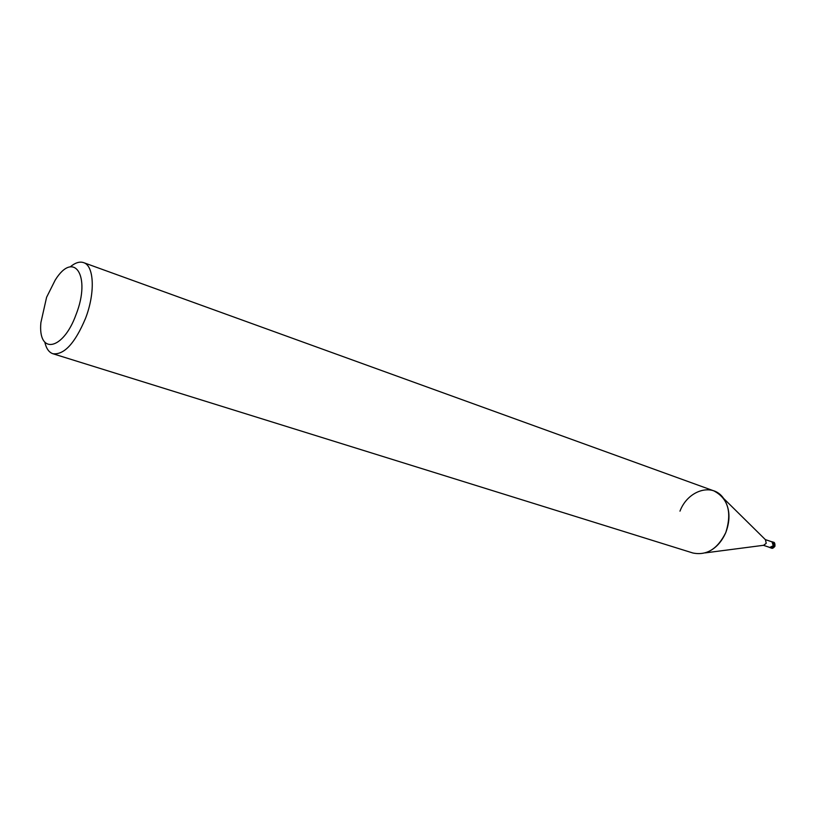 <?xml version="1.0" encoding="UTF-8"?>
<svg xmlns="http://www.w3.org/2000/svg" width="816" height="816" viewBox="0 0 816 816"><rect width="100%" height="100%" fill="white"/><g stroke="black" fill="none" stroke-linecap="round" stroke-linejoin="round"><path stroke-width="1.22" d="M771.64 541.742C773.344 542.273 773.894 543.599 773.282 545.731L769.733 547.424L773.282 545.731C773.894 543.609 773.344 542.273 771.65 541.742M765.469 539.733L766.214 543.344L763.603 545.292M765.347 539.6L772.018 541.865L773.252 545.72L770.1 547.546L763.419 545.312M679.973 511.153C687.888 490.11 712.776 482.317 723.608 498.423C729.912 508.113 730.657 519.466 725.822 532.491C717.672 548.944 706.687 555.778 692.876 552.993L52.928 353.746C49.001 352.41 46.298 348.595 44.839 342.292M70.217 266.863C75.205 262.721 79.662 261.314 83.599 262.63C94.177 265.649 95.38 292.985 85.496 318.424C75.011 343.271 64.158 355.042 52.928 353.746M83.599 262.63L713.796 490.844C728.127 498.392 732.136 512.275 725.822 532.491C721.181 543.017 714.326 549.811 705.279 552.881L764.306 545.2M46.594 297.279L55.192 280.112C73.909 249.747 91.412 275.696 76.051 314.578C63.087 350.666 37.801 354.97 40.882 322.646L46.594 297.279M771.365 541.651L772.048 541.753L773.344 545.751L770.059 547.658L769.457 547.332M774.629 546.19L771.355 548.087C772.242 548.729 773.435 548.117 774.935 546.271C775.088 543.527 774.557 542.171 773.344 542.191L774.629 546.19M772.048 541.753L773.344 542.191M765.979 540.233L723.608 498.433M770.059 547.658L771.355 548.087"/></g></svg>
